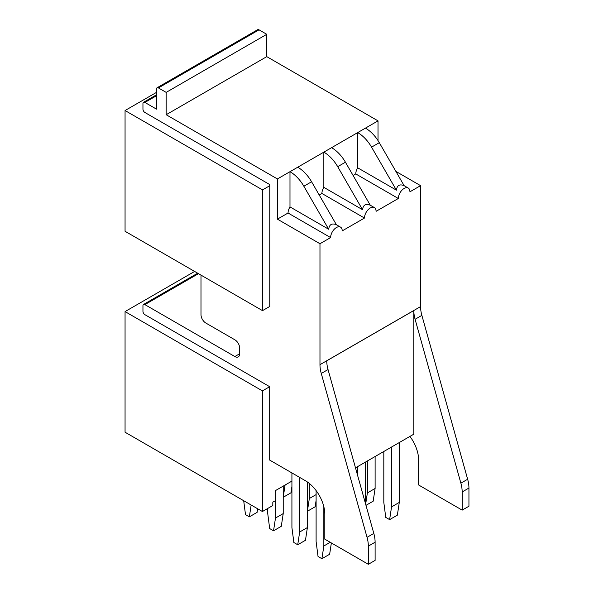 <?xml version="1.0" encoding="UTF-8"?>
<svg xmlns="http://www.w3.org/2000/svg" width="594" height="594" viewBox="0 0 594 594"><rect width="100%" height="100%" fill="white"/><g stroke="black" fill="none" stroke-linecap="round" stroke-linejoin="round"><path stroke-width="0.89" d="M262.422 390.889L125.059 311.59L125.059 432.224L262.422 511.523L262.422 390.889L269.676 386.701L269.676 460.09L305.464 480.754A27.361 15.8 60 0 1 324.807 514.263L324.807 539.166L368.339 564.3L368.339 546.116A27.495 15.875 60 0 0 367.047 537.332L321.265 373.463A27.495 15.875 60 0 1 319.973 364.671L319.973 243.733L277.413 219.156L277.413 178.95L166.172 114.724L166.172 92.382L158.435 87.919L259.036 29.834A2.74 1.582 60 0 0 257.662 29.7L157.061 87.778A2.74 1.582 60 0 1 158.435 87.919M194.609 271.436L125.059 311.59M200.995 275.119L200.995 314.657A6.846 3.95 60 0 0 205.836 323.039L234.845 339.79A6.846 3.95 60 0 1 239.686 348.166L239.686 353.749A6.846 3.95 60 0 1 238.268 356.883A6.846 3.95 60 0 1 234.853 356.548L144.891 304.611A2.74 1.582 60 0 0 143.525 304.47A2.74 1.582 60 0 0 142.954 305.724L142.954 311.308A2.74 1.582 60 0 0 144.891 314.664L269.676 386.701M291.921 481.088L275.282 490.696L275.282 500.742L272.817 502.168L272.817 505.524L262.422 511.523M125.059 110.536L125.059 231.281L262.518 310.64L262.518 189.894L125.059 110.536L156.497 92.382M157.061 87.778A2.74 1.582 60 0 0 156.497 89.033L156.497 109.14L144.891 102.435A2.74 1.582 60 0 0 143.525 102.302A2.74 1.582 60 0 0 142.954 103.556L142.954 109.14A2.74 1.582 60 0 0 144.891 112.489L269.676 184.534L269.773 185.707L262.518 189.894M269.773 185.707L269.773 306.452L262.518 310.64M378.014 140.578L378.014 120.864L266.773 56.645L266.773 34.304L166.172 92.382M266.773 34.304L259.036 29.834M266.773 56.645L166.172 114.724M378.014 120.864L277.413 178.95M365.436 128.126A27.361 15.8 60 0 1 379.299 142.671L404.128 185.677C399.628 183.85 397.052 185.335 396.391 190.147L371.554 147.141A27.361 15.8 60 0 0 357.699 132.596L357.699 167.812A8.205 4.737 120 0 0 355.761 173.923L353.088 175.468M331.578 147.676A27.361 15.8 60 0 1 345.441 162.214L370.27 205.227C365.77 203.393 363.194 204.885 362.533 209.697L337.704 166.684A27.361 15.8 60 0 0 323.841 152.138L323.841 187.355A8.205 4.737 120 0 0 321.911 193.466L319.23 195.01M336.412 224.777C331.912 222.943 329.336 224.428 328.682 229.239L303.846 186.234A27.361 15.8 60 0 0 289.983 171.688L289.983 206.905A8.205 4.737 120 0 0 288.053 213.016L277.413 219.156M421.866 315.377L415.095 319.29L460.877 483.16L467.649 479.254L421.866 315.377A27.495 15.875 60 0 1 420.574 306.593L420.574 185.647L409.934 191.795A8.205 4.737 120 0 0 408.234 188.038A8.205 4.737 120 0 0 401.908 190.236A8.205 4.737 120 0 0 398.329 198.493L376.076 211.338A8.205 4.737 120 0 0 374.376 207.581A8.205 4.737 120 0 0 368.05 209.779A8.205 4.737 120 0 0 364.471 218.043L342.218 230.888A8.205 4.737 120 0 0 340.525 227.131A8.205 4.737 120 0 0 334.199 229.329A8.205 4.737 120 0 0 330.613 237.585L319.973 243.733M420.574 185.647L395.879 171.391M355.761 173.923L398.329 198.493M321.911 193.466L364.471 218.043M288.053 213.016L330.613 237.585M467.649 479.254A27.495 15.875 60 0 1 468.941 488.038L462.169 491.951L462.169 510.127L418.636 484.994L418.636 460.09A27.361 15.8 60 0 0 409.934 436.404M462.169 510.127L468.941 506.222L468.941 488.038M355.494 467.842L413.803 434.177L413.803 310.551L326.745 360.818A27.495 15.875 60 0 0 328.037 369.55L373.819 533.427A27.495 15.875 60 0 1 375.111 542.211L375.111 560.387L368.339 564.3M460.877 483.16A27.495 15.875 60 0 1 462.169 491.951M415.095 319.29A27.495 15.875 60 0 1 413.803 310.551M289.991 206.905L328.675 229.239M297.728 167.218A27.361 15.8 60 0 1 311.583 181.764L336.419 224.77M323.841 187.355L362.533 209.697M357.699 167.812L396.391 190.147M365.978 505.353L373.173 501.195L375.111 488.461L367.374 492.931L367.374 460.981M375.111 488.461L375.111 456.511M365.659 504.209L367.374 492.931M383.813 451.485L383.813 502.42L385.751 517.389L389.619 519.624L397.356 515.154L399.294 502.42L391.557 506.89L391.557 447.022M399.294 502.42L399.294 442.552M389.619 519.624L391.557 506.89M291.921 486.449L290.956 492.812L283.219 497.282L285.075 485.038M316.105 494.602L309.333 498.514L309.333 483.434M316.105 500.408L315.139 506.779L307.395 511.248L309.333 498.514M357.699 475.727L357.699 466.565M365.436 503.422L365.436 462.102M257.648 508.768L257.098 512.362L249.361 516.832L251.151 505.019M243.696 500.712L245.493 514.597L249.361 516.832M267.738 508.449L267.738 513.587L269.676 528.556L273.544 530.791L281.281 526.321L283.219 513.587L275.475 518.057L275.475 490.585M283.219 513.587L283.219 486.115M273.544 530.791L275.475 518.057M291.921 472.935L291.921 527.554L293.859 542.522L297.728 544.757L305.464 540.288L307.395 527.554L299.658 532.024L299.658 477.398M307.395 527.554L307.395 481.979M297.728 544.757L299.658 532.024M330.227 542.3L323.841 545.983L323.841 506.727M331.363 542.953L329.648 554.247L321.911 558.716L323.841 545.983M316.105 490.577L316.105 541.513L318.042 556.481L321.911 558.716M144.891 102.435L156.497 95.738M144.891 304.611L198.478 273.671M239.686 353.749L234.853 356.548M375.111 542.211L368.339 546.116M367.047 537.332L373.819 533.427M328.037 369.55L321.265 373.463M420.574 306.593L319.973 364.671M303.846 186.234L311.583 181.764M337.704 166.684L345.441 162.214M371.554 147.141L379.299 142.671M143.525 102.302L156.497 94.81M143.525 304.47L197.676 273.203M336.404 224.755L340.525 227.131M370.262 205.205L374.376 207.581M404.113 185.662L408.234 188.038"/></g></svg>
